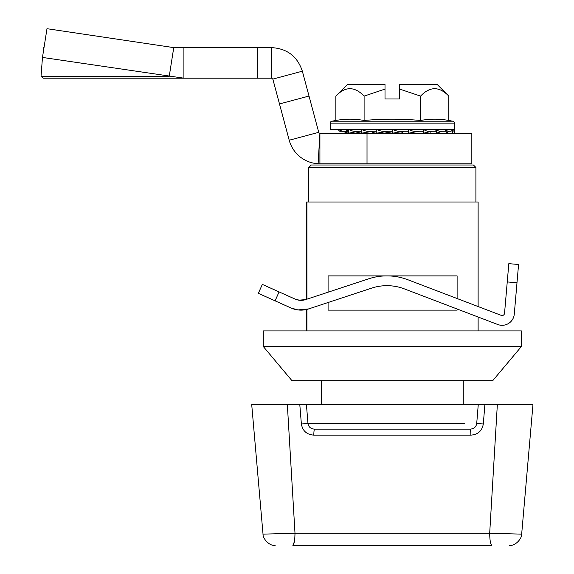 <?xml version="1.0" encoding="UTF-8"?>
<svg xmlns="http://www.w3.org/2000/svg" width="574" height="574" viewBox="0 0 574 574"><rect width="100%" height="100%" fill="white"/><g stroke="black" fill="none" stroke-linecap="round" stroke-linejoin="round"><path stroke-width="0.86" d="M313.813 435.128C313.87 431.505 314.136 429.503 314.595 429.137L470.092 429.137L314.595 429.137C310.792 428.878 308.59 427.02 307.98 423.555L301.379 423.978C302.598 430.902 306.746 434.618 313.813 435.128L470.874 435.128C477.941 434.618 482.088 430.902 483.308 423.978L484.887 404.677L478.257 404.677L476.707 423.555C476.097 427.02 473.894 428.878 470.092 429.137L314.595 429.137L470.092 429.137C470.558 429.503 470.816 431.505 470.874 435.128C470.816 431.505 470.558 429.503 470.092 429.137M484.887 404.677L532.966 404.677L497.335 404.677L489.687 533.26L521.666 534.136L489.687 533.26C489.823 540.507 490.548 544.525 491.868 545.3L292.826 545.3C294.139 544.525 294.864 540.507 295 533.26L489.687 533.26L295 533.26L263.021 534.136L295 533.26L287.352 404.677L251.721 404.677L478.257 404.677M284.36 404.677L281.303 404.677M292.826 545.3L294.347 541.799M294.828 537.867L295 533.332M509.425 404.677L506.39 404.677M301.379 423.978L299.8 404.677M385.011 89.092L385.011 84.306L347.665 84.306L335.869 96.109C345.196 86.244 354.61 86.244 364.103 96.109L385.011 89.092L385.011 98.986L399.683 98.986L399.683 89.092L420.584 96.109C429.912 86.244 439.325 86.244 448.825 96.109L448.825 120.49L452.843 121.2A1.959 1.959 0 0 1 454.464 123.123L454.464 133.218M454.464 123.123L330.229 123.123L330.229 129.308L338.552 129.308C341.107 131.166 343.962 131.819 347.112 131.267L348.418 131.267M330.229 123.123A1.959 1.959 0 0 1 331.844 121.2L452.843 121.2M448.825 120.49C439.411 118.732 429.998 118.732 420.584 120.49C401.778 118.732 382.951 118.732 364.103 120.49C354.689 118.732 345.283 118.732 335.869 120.49L331.844 121.2M372.777 132.572L376.264 133.218L376.264 129.308C379.895 131.166 383.949 131.819 388.411 131.267L376.264 133.218M384.444 131.905L392.343 133.218L392.343 129.308C395.852 131.166 399.769 131.819 404.082 131.267L392.343 133.218M400.243 131.905L402.474 132.264M436.269 131.267L432.014 131.267L423.404 133.218L423.404 129.308A1.959 0.976 -90 0 1 422.428 131.267L418.955 131.267L408.423 133.218L408.423 129.308C411.572 131.166 415.081 131.819 418.955 131.267L423.404 131.267M411.91 132.572L411.91 133.218M426.231 132.58L426.231 133.218M452.506 131.267L452.506 131.267A1.959 1.959 0 0 0 454.464 129.308L452.348 129.308L452.348 133.218L452.348 129.308A1.959 1.887 -90 0 1 450.454 131.267L449.313 131.267L446.142 133.218L446.142 129.308C447.089 131.166 448.143 131.819 449.313 131.267L450.454 131.267M446.142 131.267L442.367 131.267L436.269 133.218L436.269 129.308C438.091 131.166 440.122 131.819 442.367 131.267L444.448 131.267A1.959 1.693 -90 0 0 446.142 129.308L452.348 129.308M430.141 131.69L430.141 133.218M407.913 131.267L404.082 131.267L407.913 131.267A1.959 0.509 -90 0 0 408.423 129.308L423.404 129.308C425.98 131.166 428.85 131.819 432.014 131.267L434.884 131.267A1.959 1.385 -90 0 0 436.269 129.308L446.142 129.308M402.474 131.532L402.474 133.218M392.343 131.267L388.411 131.267M382.219 132.264L382.219 133.218M348.418 129.308L338.552 129.308A1.959 1.693 90 0 0 340.246 131.267L342.319 131.267C344.572 131.819 346.603 131.166 348.418 129.308C351.561 131.166 355.062 131.819 358.922 131.267L348.418 133.218L348.418 129.308L361.283 129.308C364.791 131.166 368.695 131.819 373.007 131.267L361.283 133.218L361.283 129.308L408.423 129.308M376.264 131.267L373.007 131.267M361.283 131.267L358.922 131.267M342.319 131.267L348.418 133.218M355.493 131.905L361.283 133.218M349.717 88.547L348.138 88.683M399.683 89.092L399.683 84.306L437.022 84.306L448.825 96.109M434.439 88.547L432.94 88.669M430.679 89.2L427.451 90.649M420.584 96.109L420.584 120.49M364.103 96.109L364.103 120.49M335.869 96.109L335.869 120.49M372.777 131.303L372.777 133.218M516.987 282.767L518.566 264.492L508.822 263.653L507.244 281.927L516.987 282.767L514.282 314.129A12.226 12.226 0 0 1 497.744 324.504L404.376 288.887A48.912 48.912 0 0 0 371.615 288.134L308.704 308.898L297.971 309.931L291.032 307.987L295.337 309.451M305.641 299.606A14.673 14.673 0 0 1 295.036 299.061L298.81 300.173L305.641 299.606L368.544 278.849A58.691 58.691 0 0 1 407.863 279.746L501.224 315.363A2.447 2.447 0 0 0 504.539 313.289L507.244 281.927M299.736 300.288L295.036 299.061L262.34 284.403L258.336 293.328L291.032 307.987A24.452 24.452 0 0 0 308.704 308.898M508.822 263.653L518.566 264.492M478.816 306.81L501.224 315.363M286.06 305.755L291.032 307.987M262.34 284.403L258.336 293.328L262.34 284.403M471.828 133.218L471.828 163.791L319.919 163.791L319.919 133.218L471.828 133.218M183.91 47.628L183.91 78.193L43.237 78.193L41.034 76.342L42.469 57.429L46.982 28.7L173.75 47.62L257.224 47.628L257.224 78.193L271.646 78.193L272.829 79.104L289.21 140.228A31.792 31.792 -90 0 0 318.111 163.741L319.919 133.218M318.111 163.741L319.919 163.791M272.829 79.104L302.354 71.19L318.735 132.314A1.22 1.22 -90 0 0 319.847 133.218M271.646 78.193L271.646 47.628C287.187 48.568 297.425 56.424 302.354 71.19C297.425 56.424 287.187 48.568 271.646 47.628L257.224 47.628M42.469 57.429L183.91 78.193L257.224 78.193M43.237 52.528L43.237 47.628L44.011 47.628M173.75 47.62L169.237 76.342L41.034 76.342M43.237 78.193L183.91 78.193M475.911 167.472L473.45 165.011L311.237 165.011L308.776 167.472L475.911 167.472L475.911 202.005M457.112 309.006L457.112 310.125L328.084 310.125L328.084 302.498M328.084 292.202L328.084 275.893L457.112 275.893L457.112 298.53M478.12 330.918L478.12 317.02M478.12 306.545L478.12 202.005L306.932 202.005L306.932 299.176M306.932 309.408L306.932 330.918M306.566 330.918L306.566 309.494M306.566 299.298L306.566 202.005L306.932 202.005M263.308 346.531L521.379 346.531L521.379 330.918L263.308 330.918L263.308 346.531L291.979 380.698L492.707 380.698L521.379 346.531M464.718 423.555L307.98 423.555L306.43 404.677M476.707 423.555L483.308 423.978M423.404 129.308L436.269 129.308M275.075 300.833L279.079 291.908M367.016 133.218L367.016 163.791M318.735 132.314L289.21 140.228M279.488 103.944L309.013 96.037M463.268 404.677L463.268 380.698M251.721 404.677L263.021 534.136C262.677 538.814 269.952 546.498 275.204 545.3M532.966 404.677L521.666 534.136C522.017 538.814 514.742 546.498 509.482 545.3M321.426 404.677L321.426 380.698M308.776 202.005L308.776 167.472"/></g></svg>
